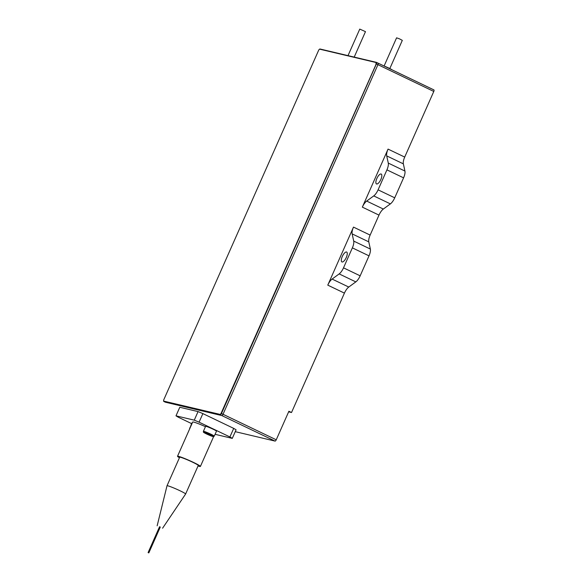 <?xml version="1.0" encoding="UTF-8"?>
<svg xmlns="http://www.w3.org/2000/svg" width="582" height="582" viewBox="0 0 582 582"><rect width="100%" height="100%" fill="white"/><g stroke="black" fill="none" stroke-linecap="round" stroke-linejoin="round"><path stroke-width="0.87" d="M320.035 49.004A1.564 0.582 -64.4 0 0 319.547 49.215A1.564 0.582 -64.4 0 1 320.035 49.004L376.43 62.361L320.035 49.004M378.045 63.125A1.564 0.582 -64.4 0 1 377.944 64.675L223.022 414.282A1.564 0.582 -64.4 0 1 221.815 415.57L165.419 402.213A1.564 0.582 -64.4 0 1 165.375 402.198L163.804 401.442A1.564 0.582 -64.4 0 1 163.629 400.845A1.564 0.582 -64.4 0 0 163.804 401.442A1.564 0.582 -64.4 0 0 163.848 401.456L220.243 414.813A1.564 0.582 -64.4 0 0 221.451 413.526L376.372 63.925A1.564 0.582 -64.4 0 0 376.474 62.376A1.564 0.582 -64.4 0 0 376.43 62.361A1.564 0.582 -64.4 0 1 376.474 62.376L433.896 89.897A1.564 0.582 115.6 0 1 433.794 91.447L376.372 63.925A1.564 0.582 -64.4 0 0 376.474 62.376L378.045 63.125A1.564 0.582 -64.4 0 0 378.002 63.111M388.056 149.101L404.708 157.082A8.141 3.012 -64.4 0 0 403.355 163.862L386.703 155.881A8.141 3.012 115.6 0 1 388.056 149.101L362.339 207.134A8.141 3.012 115.6 0 1 366.682 201.066L383.334 209.047A8.141 3.012 -64.4 0 0 378.991 215.114L370.137 235.084A8.141 3.012 -64.4 0 0 368.784 241.865L370.363 249.067A8.141 3.012 115.6 0 1 369.017 255.847L352.365 247.867A8.141 3.012 -64.4 0 0 353.718 241.086L370.363 249.067M386.703 155.881L388.281 163.084L404.934 171.064A8.141 3.012 115.6 0 1 403.581 177.845L386.928 169.864A8.141 3.012 -64.4 0 0 388.281 163.084M403.355 163.862L404.934 171.064M386.928 169.864L378.082 189.834L394.727 197.815L403.581 177.845M394.727 197.815A8.141 3.012 115.6 0 1 390.384 203.889L383.334 209.047M390.384 203.889L373.739 195.908A8.141 3.012 -64.4 0 0 378.082 189.834M373.739 195.908L366.682 201.066M376.838 178.507A5.478 2.03 -64.4 0 0 376.481 183.927A5.478 2.03 -64.4 0 0 380.679 179.86A5.478 2.03 -64.4 0 0 381.217 174.047A5.478 2.03 -64.4 0 0 376.838 178.507M368.784 241.865L352.139 233.884A8.141 3.012 115.6 0 1 353.492 227.104L327.775 285.136A8.141 3.012 115.6 0 1 332.118 279.069L348.764 287.05A8.141 3.012 -64.4 0 0 344.42 293.117L327.775 285.136M352.139 233.884L353.718 241.086M352.365 247.867L343.511 267.836L360.163 275.824L369.017 255.847M360.163 275.824A8.141 3.012 115.6 0 1 355.82 281.892L348.764 287.05M355.82 281.892L339.168 273.911A8.141 3.012 -64.4 0 0 343.511 267.836M339.168 273.911L332.118 279.069M342.274 256.509A5.478 2.03 -64.4 0 0 341.918 261.929A5.478 2.03 -64.4 0 0 346.115 257.862A5.478 2.03 -64.4 0 0 346.654 252.05A5.478 2.03 -64.4 0 0 342.274 256.509M165.419 402.213L163.804 401.442A1.564 0.582 -64.4 0 0 163.848 401.456L220.243 414.813A1.564 0.582 -64.4 0 0 221.451 413.526L276.246 439.796A1.564 0.582 115.6 0 1 275.039 441.083L235.259 431.662M378.082 63.154L433.845 89.883A1.564 0.582 115.6 0 1 433.896 89.897M223.022 414.282L221.451 413.526L376.372 63.925L377.944 64.675M276.246 439.796L288.89 411.256L291.517 412.514L288.636 411.83M291.517 412.514L344.42 293.117M404.708 157.082L433.794 91.447M384.098 66.013L396.589 37.823L399.55 38.878L402.315 40.362L389.824 68.552M386.484 67.177A5.951 0.444 23.9 0 1 390.915 69.302M383.953 65.962A5.951 0.444 23.9 0 1 392.144 69.891M348.007 55.625L359.763 29.1L365.481 31.639L354.205 57.094M220.251 414.5L219.989 414.377A1.564 0.582 -64.4 0 0 221.196 413.089L376.132 64.18L221.458 413.213A1.564 0.582 115.6 0 1 220.251 414.5L164.088 401.202A1.564 0.582 115.6 0 1 164.044 401.187A1.564 0.582 115.6 0 1 164 401.158M219.989 414.377L164.088 401.202M375.863 64.056A1.564 0.582 -64.4 0 0 375.921 62.492L319.758 49.186A1.564 0.582 -64.4 0 0 318.55 50.481L163.884 399.514A1.564 0.582 -64.4 0 0 163.782 401.056A1.564 0.582 -64.4 0 0 163.826 401.071M148.323 552.711L148.825 552.9L148.323 552.711M198.04 465.971A12.52 0.938 -156.1 0 0 200.412 466.429A12.52 0.938 -156.1 0 0 191.5 461.475A12.52 0.938 -156.1 0 0 178.478 456.324A12.52 0.938 -156.1 0 0 177.517 456.281A12.52 0.938 -156.1 0 0 179.438 457.728M205.453 426.671A12.52 0.938 -156.1 0 0 193.653 422.081A12.52 0.938 -156.1 0 0 192.693 422.03L177.517 456.281M215.085 434.31L232.283 438.384A33.654 2.51 -156.1 0 0 229.912 436.951L199.08 422.168A33.654 2.51 -156.1 0 0 194.264 420.16L175.997 415.832A33.654 2.51 -156.1 0 0 178.368 417.265L191.565 423.587M175.997 415.832L179.787 407.269L198.062 411.598L194.264 420.16M232.283 438.384L236.081 429.822A33.654 2.51 -156.1 0 0 233.709 428.388L229.912 436.951M233.709 428.388L202.878 413.606A33.654 2.51 -156.1 0 0 198.062 411.598M199.08 422.168L202.878 413.606M189.667 428.869L191.798 423.063A5.951 0.444 23.9 0 1 192.227 423.078M206.035 433.357L210.997 435.547L206.035 433.357M203.394 431.327L205.606 426.33A5.951 0.444 23.9 0 1 211.193 428.323A5.951 0.444 23.9 0 1 216.482 431.146A5.951 0.444 23.9 0 1 216.482 431.153L214.271 436.144C212.452 436.733 216.017 437.628 208.371 434.812C201.961 431.771 203.678 432.419 203.394 431.327A5.951 0.444 23.9 0 1 208.982 433.314A5.951 0.444 23.9 0 1 214.271 436.144M159.461 526.957L160.181 527.277M159.432 527.037L160.145 527.35M167.012 485.781A10.17 0.757 23.9 0 1 167.012 485.774A10.17 0.757 23.9 0 1 176.622 489.2A10.17 0.757 23.9 0 1 185.614 494.016A10.17 0.757 23.9 0 1 185.614 494.023L198.266 465.476A10.17 0.757 23.9 0 0 189.274 460.66A10.17 0.757 23.9 0 0 179.663 457.234L167.012 485.774L157.155 525.793M221.815 415.57L275.039 441.083M378.991 215.114L362.339 207.134M353.492 227.104L370.137 235.084M189.579 428.054A5.951 0.444 23.9 0 1 190.016 428.068M213.238 436.536A5.165 0.386 -156.1 0 0 206.246 433.081A5.165 0.386 -156.1 0 0 206.064 433.728A5.165 0.386 -156.1 0 0 213.238 436.536M148.825 552.9L160.29 527.023M148.104 552.58L159.57 526.71M200.412 466.429L213.616 436.631M162.596 528.201L185.614 494.023"/></g></svg>
